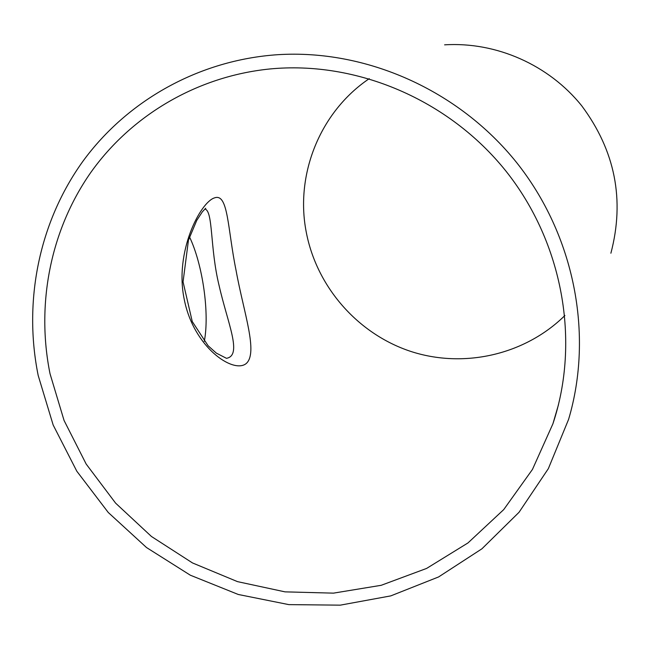 <?xml version="1.0" encoding="UTF-8"?>
<svg xmlns="http://www.w3.org/2000/svg" width="650" height="650" viewBox="0 0 650 650"><rect width="100%" height="100%" fill="white"/><g stroke="black" fill="none" stroke-linecap="round" stroke-linejoin="round"><path stroke-width="0.97" d="M204.88 208.991C213.314 211.161 209.804 247.609 219.107 285.594C227.597 323.164 242.564 355.127 226.696 358.28M214.5 197.884C200.598 201.987 174.216 251.599 184.243 299.366C193.521 347.206 233.228 374.067 246.147 363.594C258.464 352.934 243.717 312.715 236.104 270.619C227.524 228.743 228.377 192.782 214.5 197.884M204.295 341.364C209.706 313.446 202.768 264.599 189.516 236.933M50.026 373.734L64.058 420.452L86.174 464.059L115.619 503.149L151.442 536.477L192.514 562.949L237.51 581.636L285.009 591.858L333.45 593.141L381.201 585.301L426.595 568.433L467.959 542.945L503.734 509.592L532.456 469.43L552.906 423.824C580.499 341.201 562.908 242.678 505.927 171.08C448.76 99.637 356.525 60.539 269.734 68.981C196.869 76.359 131.032 115.513 90.48 172.916C50.269 230.653 36.042 304.436 50.026 373.734M369.265 78.65C320.052 111.792 295.035 174.346 306.191 231.79C316.444 286.577 357.467 333.678 410.394 351.293C463.328 368.761 524.688 355.144 564.915 315.486M38.196 375.505L53.17 425.027L76.797 471.193L108.258 512.484L146.518 547.544L190.328 575.201L238.29 594.482L288.819 604.622L340.243 605.158L390.78 595.887L438.604 576.94L481.926 548.803L519.025 512.306L548.348 468.65L568.587 419.388C593.824 334.474 574.454 235.259 516.628 162.565C458.575 90.049 366.064 49.067 277.566 54.706C199.046 60.044 127.262 100.482 82.916 161.273C38.927 222.43 23.189 301.438 38.196 375.505M610.886 253.224C624.894 199.972 615.209 150.881 581.823 105.926C548.909 64.837 496.153 41.608 444.592 44.842M226.476 358.321L216.328 353.113L208.106 345.743L192.254 321.531L183.056 281.864L188.459 240.151L196.763 220.382L202.337 211.835L205.717 208.26M271.586 68.803L269.734 68.981M558.447 404.844L552.906 423.824"/></g></svg>
